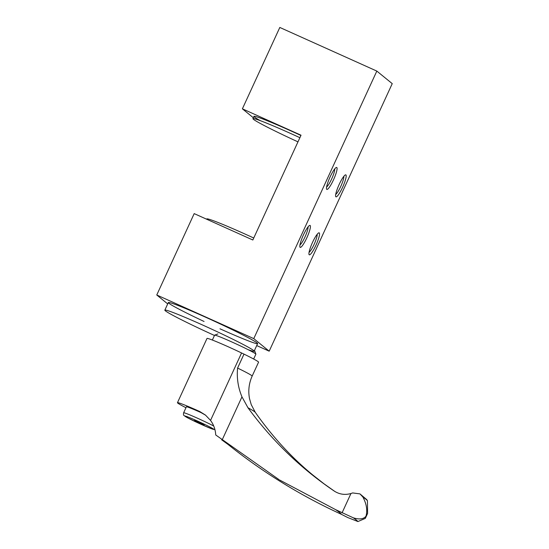 <?xml version="1.0" encoding="UTF-8"?>
<svg xmlns="http://www.w3.org/2000/svg" width="549" height="549" viewBox="0 0 549 549"><rect width="100%" height="100%" fill="white"/><g stroke="black" fill="none" stroke-linecap="round" stroke-linejoin="round"><path stroke-width="0.82" d="M279.077 479.661L215.73 434.973C215.421 429.524 213.691 424.672 210.542 420.417L205.47 415.085L199.761 411.524A28.253 1.318 -155.3 0 0 199.095 411.222A28.253 1.318 -155.3 0 0 177.457 402.698A28.253 1.318 -155.3 0 0 185.967 407.715M214.94 429.641L212.497 429.105L201.648 424.576L188.032 418.036L184.141 415.614C183.496 415.387 183.325 414.447 183.634 412.779L186.386 406.809A18.426 0.858 24.7 0 1 200.495 412.368A18.426 0.858 24.7 0 1 201.167 412.67L205.299 415.03M177.457 402.698L207.007 338.445A28.253 1.318 24.7 0 1 228.652 346.968A28.253 1.318 24.7 0 1 241.567 352.966A37.099 1.729 24.7 0 0 243.996 354.126A28.5 1.331 24.7 0 1 258.572 362.155L252.156 376.092C248.923 383.353 248.038 390.867 249.521 398.649L251.257 404.668L255.278 412.326C272.352 436.627 291.54 457.53 312.827 475.022L323.91 483.731L334.959 491.54M222.242 439.728L241.965 396.852C238.094 387.567 236.64 377.973 237.587 368.063L243.996 354.126M221.645 439.79L227.917 444.354C262.882 472.36 300.66 495.665 341.265 514.262A167.486 7.816 24.7 0 0 335.59 509.637L353.357 517.837C359.307 519.683 363.5 519.155 365.95 516.259L365.318 518.386L357.921 521.55L347.709 517.529L341.265 514.262M279.75 480.073L335.59 509.637M359.959 493.901L366.773 499.631L367.439 500.715L367.597 513.425L365.977 516.19C367.597 510.268 366.554 503.865 362.862 496.989L359.959 493.894L352.657 492.933L350.948 493.524C344.992 495.191 339.447 494.388 334.314 491.115L334.451 491.204M241.965 396.852L247.976 407.77C271.947 440.572 300.728 468.359 334.314 491.115A158.517 7.398 24.7 0 1 334.54 491.259M212.36 340.044L214.597 335.178A22.722 1.064 24.7 0 1 214.638 335.144A22.722 1.064 24.7 0 1 232.001 342.034A22.722 1.064 24.7 0 1 255.889 354.112A22.722 1.064 24.7 0 1 255.889 354.174L253.659 359.012M353.357 517.837A186.173 8.688 24.7 0 1 357.921 521.55M200.159 423.368L204.166 425.022L203.356 424.363L194.538 420.397L200.159 423.368L200.364 422.922M252.835 239.995L301.03 135.205L242.383 108.826L279.812 27.45L376.827 71.082L253.768 338.623L156.76 294.991L194.188 213.616L252.835 239.995L301.03 135.205L242.383 108.826L279.812 27.45L376.827 71.082L253.768 338.623L156.76 294.991L194.188 213.616L252.835 239.995M219.977 328.796A49.136 2.292 -155.3 0 0 257.069 342.919A49.136 2.292 -155.3 0 0 205.964 317.384A49.136 2.292 -155.3 0 0 168.33 302.554A49.136 2.292 -155.3 0 0 204.077 321.481M167.706 303.913L156.76 294.991L167.706 303.913M269.188 351.182L256.712 345.575L269.188 351.182L253.768 338.623L269.188 351.182L392.24 83.64L376.827 71.082L392.24 83.64L269.188 351.182M252.931 118.618A49.136 2.292 -155.3 0 0 297.97 141.862A49.136 2.292 -155.3 0 1 252.931 118.618A49.136 2.292 -155.3 0 1 299.884 137.696A49.136 2.292 -155.3 0 0 290.565 133.441A49.136 2.292 -155.3 0 0 252.931 118.618L253.961 116.388A49.136 2.292 -155.3 0 1 291.588 131.211A49.136 2.292 -155.3 0 1 300.914 135.466A49.136 2.292 -155.3 0 0 260.295 118.056A49.136 2.292 -155.3 0 0 260.37 120.691M253.336 117.747L242.383 108.826L253.336 117.747M326.758 189.364A12.037 2.141 114.2 0 0 333.497 179.839A12.037 2.141 114.2 0 0 336.805 167.514A12.037 2.141 114.2 0 0 330.066 177.039A12.037 2.141 114.2 0 0 326.758 189.364A12.037 2.141 114.2 0 0 333.497 179.839A12.037 2.141 114.2 0 0 336.805 167.514A12.037 2.141 114.2 0 0 336.283 167.479A12.037 2.141 114.2 0 0 329.825 177.56A12.037 2.141 114.2 0 0 326.573 189.076A12.037 2.141 114.2 0 0 326.758 189.364M339.172 184.457A12.037 2.141 114.2 0 0 335.864 196.782A12.037 2.141 114.2 0 0 342.61 187.257A12.037 2.141 114.2 0 0 345.918 174.932A12.037 2.141 114.2 0 0 339.172 184.457A12.037 2.141 114.2 0 0 335.686 196.494A12.037 2.141 114.2 0 0 342.61 187.257A12.037 2.141 114.2 0 0 345.918 174.932A12.037 2.141 114.2 0 0 345.396 174.898A12.037 2.141 114.2 0 0 339.172 184.457M300.097 247.331A12.037 2.141 114.2 0 0 306.836 237.806A12.037 2.141 114.2 0 0 310.144 225.481A12.037 2.141 114.2 0 0 303.405 235.006A12.037 2.141 114.2 0 0 300.097 247.331A12.037 2.141 114.2 0 0 306.836 237.806A12.037 2.141 114.2 0 0 310.144 225.481A12.037 2.141 114.2 0 0 309.622 225.447A12.037 2.141 114.2 0 0 303.165 235.528A12.037 2.141 114.2 0 0 299.912 247.043A12.037 2.141 114.2 0 0 300.097 247.331M309.204 254.75A12.037 2.141 114.2 0 0 315.95 245.225A12.037 2.141 114.2 0 0 319.257 232.9A12.037 2.141 114.2 0 0 312.511 242.425A12.037 2.141 114.2 0 0 309.204 254.75A12.037 2.141 114.2 0 0 315.95 245.225A12.037 2.141 114.2 0 0 319.257 232.9A12.037 2.141 114.2 0 0 318.736 232.872A12.037 2.141 114.2 0 0 312.278 242.946A12.037 2.141 114.2 0 0 309.018 254.462A12.037 2.141 114.2 0 0 309.204 254.75M333.689 51.681A49.136 2.292 -155.3 0 0 324.631 47.605A49.136 2.292 -155.3 0 1 329.126 49.616A49.136 2.292 -155.3 0 1 333.689 51.681M254.407 350.585L257.611 343.619A49.136 2.292 -155.3 0 0 205.964 317.384A49.136 2.292 -155.3 0 0 168.33 302.554L164.844 310.137A49.136 2.292 -155.3 0 0 214.467 335.46A49.136 2.292 -155.3 0 1 165.064 310.034A49.136 2.292 -155.3 0 1 223.333 334.622A49.136 2.292 -155.3 0 1 248.031 349.624M254.125 351.202A49.136 2.292 -155.3 0 0 202.478 324.96A49.136 2.292 -155.3 0 0 164.844 310.137M317.178 234.299A10.287 1.832 -65.8 0 1 314.33 243.873A10.287 1.832 -65.8 0 1 309.06 252.348A10.287 1.832 -65.8 0 0 314.33 243.873A10.287 1.832 -65.8 0 0 317.178 234.299M308.064 226.881A10.287 1.832 -65.8 0 1 305.217 236.447A10.287 1.832 -65.8 0 1 299.946 244.929A10.287 1.832 -65.8 0 0 305.217 236.447A10.287 1.832 -65.8 0 0 308.064 226.881M343.839 176.332A10.287 1.832 -65.8 0 1 340.792 186.344A10.287 1.832 -65.8 0 1 335.72 194.38A10.287 1.832 -65.8 0 0 340.792 186.344A10.287 1.832 -65.8 0 0 343.839 176.332M334.725 168.914A10.287 1.832 -65.8 0 1 331.884 178.48A10.287 1.832 -65.8 0 1 326.607 186.962A10.287 1.832 -65.8 0 0 331.884 178.48A10.287 1.832 -65.8 0 0 334.725 168.914M207.048 219.401A49.136 2.292 24.7 0 1 253.741 238.019A49.136 2.292 24.7 0 0 244.422 233.771A49.136 2.292 24.7 0 0 206.788 218.948L206.657 219.229M201.167 412.67L199.761 411.524M210.542 420.417L241.567 352.966M237.587 368.063A28.5 1.331 24.7 0 1 252.156 376.092M362.862 496.989A186.111 8.688 24.7 0 1 367.439 500.715M247.976 407.77A46.617 2.175 24.7 0 1 255.278 412.326M342.034 512.91L350.948 493.524M201.627 424.562A15.969 0.748 24.7 0 1 185.02 416.266A15.969 0.748 24.7 0 1 197.07 420.857A15.969 0.748 24.7 0 1 213.685 429.153A15.969 0.748 24.7 0 1 201.627 424.562M183.634 412.779A18.426 0.858 24.7 0 1 197.75 418.338A18.426 0.858 24.7 0 1 213.726 426.031M217.891 333.943L214.638 335.144M365.318 518.386L367.604 513.425M254.681 350.866L255.889 354.112"/></g></svg>
